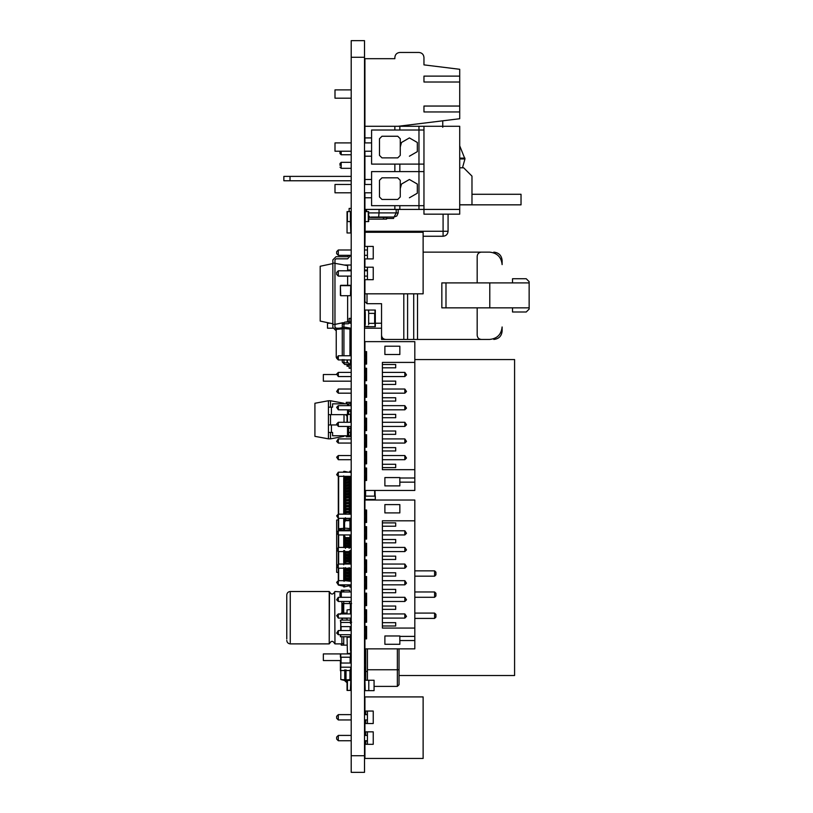 <?xml version="1.0" encoding="UTF-8"?>
<svg xmlns="http://www.w3.org/2000/svg" width="813" height="813" viewBox="0 0 813 813"><rect width="100%" height="100%" fill="white"/><g stroke="black" fill="none" stroke-linecap="round" stroke-linejoin="round"><path stroke-width="1.22" d="M423.959 164.104L423.959 214.165L459.711 214.165L459.711 126.279L423.959 126.279L423.959 164.104L394.864 164.104L394.864 171.594L371.582 171.594L371.582 179.49L364.925 179.49L364.925 184.48M394.864 164.104L371.582 164.104L371.582 156.208L364.925 156.208L364.925 179.49M423.959 171.594L418.969 171.594L418.969 205.679L371.582 205.679L371.582 179.49M399.844 164.104L399.844 171.594L418.969 171.594L418.969 130.019L423.959 130.019M399.844 171.594L394.864 171.594M371.582 137.915L364.925 137.915L364.925 126.279L399.844 126.279L399.844 130.019L371.582 130.019L371.582 156.208M379.478 138.749L381.968 136.249L397.77 136.249L400.26 138.749L400.26 155.374L397.77 157.874L381.968 157.874L379.478 155.374L379.478 138.749M364.925 137.915L364.925 142.905M364.925 156.208L364.925 151.218M394.864 205.679L394.864 209.419L364.925 209.419L364.925 192.793M379.478 180.323L381.968 177.823L397.77 177.823L400.26 180.323L400.26 196.949L397.77 199.449L381.968 199.449L379.478 196.949L379.478 180.323M399.844 130.019L418.969 130.019L418.969 126.279L399.844 126.279M423.959 205.679L418.969 205.679L418.969 209.419L394.864 209.419M459.711 209.419L418.969 209.419M423.959 126.279L418.969 126.279M364.925 197.783L371.582 197.783M394.864 126.279L394.864 130.019M400.26 147.062L401.49 142.488L409.406 137.915L417.333 142.488L417.333 151.635L409.406 156.208M400.26 188.636L401.49 184.063L409.406 179.49L417.333 184.063L417.333 193.209L409.406 197.783M371.582 151.218L364.509 151.218M351.206 151.218L334.997 151.218L334.997 142.905L351.206 142.905M371.582 192.793L364.509 192.793M351.206 192.793L334.997 192.793L334.997 184.48L351.206 184.48M368.289 310.038L365.301 310.038L368.289 310.038L368.665 312.162L368.665 310.414M364.925 310.414L364.925 312.162L365.301 310.038M364.925 324.55L364.925 312.162M368.665 324.55L368.665 312.162M368.289 326.674L365.301 326.674L368.665 326.298M365.261 312.538L364.925 310.038L375.321 310.038L375.321 326.674L364.925 326.674L365.301 323.35M365.261 324.184L365.301 313.371M368.665 313.371L374.986 313.371L374.986 310.038M368.665 323.35L374.986 323.35L374.986 326.674M374.986 499.456L364.925 499.456L364.925 496.133L375.321 496.133L375.321 499.456L374.986 490.463M365.261 499.456L365.261 490.463M364.925 376.551L364.925 384.864L366.592 384.864L364.925 384.864L364.925 389.01L365.759 389.01L364.509 389.021M364.925 405.657L364.925 401.49L366.592 401.49L364.925 401.49L364.925 397.333L366.592 397.333L364.925 397.333L364.925 393.177M364.925 731.842L364.925 723.529L373.238 723.529L373.238 711.05L364.925 711.05L364.925 696.914L423.126 696.914L423.126 758.448L364.925 758.448L364.925 744.312L367.425 744.312L367.425 731.842L364.925 731.842L373.238 731.842L373.238 744.312L364.925 744.312L364.925 740.734M364.925 714.627L364.925 711.05L367.425 711.05L367.425 723.529L364.925 723.529M351.206 719.952L338.32 719.952L336.653 718.286L336.653 716.294L338.32 714.627L351.206 714.627M364.509 714.627L367.425 714.627M364.509 719.952L367.425 719.952M351.206 740.734L338.32 740.734L336.653 739.078L336.653 737.076L338.32 735.419L351.206 735.419M364.509 735.419L367.425 735.419M364.509 740.734L367.425 740.734M338.299 719.932L338.299 714.647M338.299 740.714L338.299 735.44M365.759 690.644L367.425 690.644M365.759 680.247L365.759 648.855M365.759 671.426L367.425 671.426L367.425 648.855M367.425 671.426L367.425 680.247M374.071 686.396L397.354 686.396L399.02 684.729L399.02 648.855M365.759 626.61L364.509 626.61M351.206 626.61L340.81 626.61L340.81 622.453L351.206 622.453M365.759 667.188L364.509 667.188M351.206 667.188L340.81 667.188L340.81 663.032L351.206 663.032M365.759 555.269L364.925 555.269L364.925 559.893L366.592 559.893L365.759 560.076M365.301 568.206L365.759 570.055M365.301 570.055L364.925 580.675M364.925 560.076L364.925 564.049M364.925 568.206L364.925 570.055M365.759 667.819L365.2 667.188M365.261 534.944L365.261 538.054M365.261 543.257L365.759 544.71M365.261 545.289L365.261 544.71L364.925 545.289L365.759 545.289M365.759 460.666L364.925 460.666L364.925 459.701L364.925 472.17M364.925 455.544L364.925 451.388L364.925 455.544L364.925 451.388L366.592 451.388L364.925 451.388L364.925 455.544M364.925 443.065L364.925 447.221L365.759 443.085L364.509 443.065M364.925 460.666L364.925 459.701L365.759 461.499M364.925 447.221L366.592 447.221L364.925 447.221L364.925 445.29L364.925 451.388M364.925 418.126L364.925 422.282L364.925 418.126L364.925 422.282L364.925 418.126L364.925 422.282L364.925 418.126L364.925 422.282L364.925 418.126L366.592 418.126L364.925 418.126L364.925 413.969L366.592 413.969L364.925 413.969L364.925 409.813M364.925 430.595L366.592 430.595L364.925 430.595L364.925 426.439L364.925 438.908M364.925 359.925L364.925 372.395M364.925 476.327L364.925 496.133M364.925 499.456L364.925 514.162M364.925 518.318L364.925 526.631L366.592 526.631L364.925 526.631L364.925 530.787M364.925 534.944L364.925 538.054L366.175 538.054M364.925 538.054L364.925 539.1L366.592 539.1L364.925 539.1L364.925 543.257L366.592 543.257L364.925 543.257L364.925 544.71M364.925 626.61L364.925 630.563M364.925 634.719L364.925 663.032M364.925 667.188L364.925 675.522L365.759 675.522M399.02 675.522L514.588 675.522L514.588 359.559L414.813 359.559M340.728 660.563L323.35 660.563L323.35 653.906L351.206 653.906M351.206 381.185L323.35 381.185L323.35 374.529L336.653 374.529M365.301 634.719L365.301 638.886M364.925 586.183L364.509 597.291L365.759 597.311M364.925 601.468L364.925 613.937M364.925 618.093L364.925 626.406L366.592 626.406L364.925 626.406M364.925 605.187L365.759 605.187M364.925 603.073L365.759 603.073M341.308 613.937L341.308 613.093L347.049 613.093M350.413 613.093L351.206 613.093M341.308 618.093L347.049 618.408M350.413 618.408L351.206 618.408M351.206 601.468L338.32 601.468L336.653 599.801L338.32 597.311L351.206 597.311L341.308 597.291L341.308 591.966L351.206 591.966M414.813 613.093L434.599 613.093L434.599 618.408L435.931 617.077L435.931 614.415L434.599 613.093M414.813 618.408L434.599 618.408M414.813 591.966L434.599 591.966L434.599 597.291L435.931 595.959L435.931 593.297L434.599 591.966M414.813 597.291L434.599 597.291M414.813 576.173L434.599 576.173L435.931 574.842L435.931 572.179L434.599 570.848L434.599 576.173M414.813 570.848L434.599 570.848M341.308 613.093L339.986 614.415M341.308 591.966L339.986 593.297L339.986 595.959L341.308 597.291M364.925 584.832L364.925 586.823L364.925 584.832M364.509 328.218L381.551 328.218L381.551 339.438L417.516 339.438L417.516 293.818M493.806 338.726L493.806 339.438C498.816 338.909 501.591 336.145 502.119 331.125L502.119 326.968C501.326 334.489 497.17 338.645 489.65 339.438L417.516 339.438M403.797 293.818L403.797 339.438L385.718 339.438C383.208 339.173 381.815 337.791 381.551 335.281L381.551 303.686L381.551 321.978L381.551 303.686L367.009 303.686L367.009 293.818M445.991 307.842L445.991 282.904L441.835 282.904L441.835 307.842L529.141 307.842L529.141 309.092L526.235 311.999L512.515 311.999L512.515 307.842M445.991 282.904L529.141 282.904L529.141 307.842M365.301 221.583L368.665 221.583L368.665 211.604L365.301 211.604L364.925 246.42L373.238 246.42L373.238 258.9L364.925 258.9L364.925 267.213L373.238 267.213L373.238 279.682L364.925 279.682L364.925 301.613L367.009 303.686M364.925 232.284L423.126 232.284L423.126 293.818L364.925 293.818L364.925 301.613M382.771 338.228L381.551 339.438L382.771 338.228M423.126 252.132L489.65 252.132C497.17 252.934 501.326 257.091 502.119 264.611L502.119 260.455C501.591 255.434 498.816 252.66 493.806 252.132L493.806 252.853M332.944 328.218L327.507 328.218L327.507 323.228L330.271 323.228M477.18 282.904L477.18 256.298C477.444 253.788 478.827 252.396 481.337 252.132M477.18 307.842L477.18 335.281C477.444 337.791 478.827 339.173 481.337 339.438M512.515 282.904L512.515 278.747L526.235 278.747L529.141 281.654L529.141 282.904M489.792 282.904L489.792 307.842M365.759 530.157L364.925 530.157M365.759 545.96L364.925 545.96L364.925 547.423M414.813 362.415L382.384 362.415L382.384 469.68L414.813 469.68L414.813 341.633L364.925 341.633L364.925 351.602L366.592 351.602L364.925 351.602M366.592 364.082L364.925 364.082L366.592 364.082L366.592 351.602M366.592 368.238L364.925 368.238L366.592 368.238L366.592 380.708L364.925 380.708L366.592 380.708M366.592 434.752L364.925 434.752L366.592 434.752L366.592 447.221M366.592 463.857L364.925 463.857L366.592 463.857L366.592 451.388M366.592 468.014L364.925 468.014L366.592 468.014L366.592 480.483L364.925 480.483L366.592 480.483M414.813 469.68L414.813 490.463L364.925 490.463M399.844 477.577L399.844 485.889L384.884 485.889L384.884 477.577L399.844 477.577M366.592 418.126L366.592 430.595M366.592 401.49L366.592 413.969M366.592 384.864L366.592 397.333M399.844 354.519L399.844 346.206L384.884 346.206L384.884 354.519L399.844 354.519M365.759 351.602L365.759 364.082M365.759 368.238L365.759 380.708M365.759 384.864L365.759 397.333M365.759 401.49L365.759 413.969M365.759 418.126L365.759 430.595M365.759 434.752L365.759 447.221M365.759 451.388L365.759 463.857M365.759 468.014L365.759 480.483M399.844 482.15L414.813 482.15M399.844 477.993L414.813 477.993M365.759 355.759L364.509 355.759M351.206 355.759L338.299 355.779L338.32 359.925L351.206 359.925M365.759 359.925L364.509 359.925M382.384 364.498L395.687 364.498L395.687 367.822L382.384 367.822M382.384 381.124L395.687 381.124L395.687 384.447L382.384 384.447M382.384 397.75L395.687 397.75L395.687 401.083L382.384 401.083M382.384 414.386L395.687 414.386L395.687 417.709L382.384 417.709M382.384 431.012L395.687 431.012L395.687 434.335L382.384 434.335M382.384 447.638L395.687 447.638L395.687 450.971L382.384 450.971M382.384 464.274L395.687 464.274L395.687 467.597L382.384 467.597M365.759 472.17L364.509 472.17M351.206 472.17L338.299 472.19L338.32 528.897M365.759 476.327L364.509 476.327M351.206 476.327L338.32 476.327L336.653 474.66L338.299 472.19M365.759 459.701L364.509 459.701M351.206 459.701L338.32 459.701L338.32 455.544L351.206 455.544M365.759 455.544L364.509 455.544M365.759 438.908L364.509 438.908M351.206 438.908L338.32 438.908L338.32 443.065L351.206 443.065M365.759 426.439L364.509 426.439M351.206 426.439L338.32 426.439L338.32 422.282L351.206 422.282M365.759 422.282L364.509 422.282M365.759 409.813L364.509 409.813M351.206 409.813L338.32 409.813L338.32 405.657L351.206 405.657M365.759 405.657L364.509 405.657M351.206 389.021L338.32 389.021L338.32 393.177L351.206 393.177M365.759 393.177L364.509 393.177M365.759 376.551L364.509 376.551M351.206 376.551L338.32 376.551L338.32 372.395L351.206 372.395M365.759 372.395L364.509 372.395M338.299 359.905L336.653 358.259L338.299 355.779M404.833 459.701L406.5 458.034L404.833 455.544L404.833 459.701L382.384 459.701M404.833 455.544L382.384 455.544M404.833 438.908L404.833 443.065L406.5 441.408L404.833 438.908L382.384 438.908M404.833 443.065L382.384 443.065M404.833 426.439L406.5 424.772L404.833 422.282L404.833 426.439L382.384 426.439M404.833 422.282L382.384 422.282M404.833 376.551L406.5 374.884L404.833 372.395L404.833 376.551L382.384 376.551M404.833 372.395L382.384 372.395M404.833 389.021L404.833 393.177L406.5 391.52L404.833 389.021L382.384 389.021M404.833 393.177L382.384 393.177M404.833 409.813L406.5 408.146L404.833 405.657L404.833 409.813L382.384 409.813M404.833 405.657L382.384 405.657M338.32 455.544L336.653 457.201L338.32 459.701M338.32 443.065L336.653 441.408L338.32 438.908M338.32 422.282L336.653 423.949L338.32 426.439M338.32 405.657L336.653 407.313L338.32 409.813M338.32 393.177L336.653 391.52L338.32 389.021M338.32 372.395L336.653 374.051L338.32 376.551M364.925 246.42L367.425 246.42L367.425 258.9L364.925 258.9M364.925 267.213L367.425 267.213L367.425 279.682L364.925 279.682M351.206 255.323L338.32 255.323L336.653 253.656L336.653 251.664L338.32 249.998L351.206 249.998M364.509 249.998L367.425 249.998M364.509 255.323L367.425 255.323M351.206 276.105L338.32 276.105L336.653 274.448L336.653 272.446L338.32 270.79L351.206 270.79M364.509 270.79L367.425 270.79M364.509 276.105L367.425 276.105M338.299 255.302L338.299 250.018M338.299 276.085L338.299 270.81M371.582 58.688L394.864 58.688L394.864 57.449C395.179 54.441 396.835 52.774 399.844 52.459L418.969 52.459C421.977 52.774 423.644 54.441 423.959 57.449L423.959 64.877L423.959 57.449M394.864 57.449L394.864 58.688L394.864 57.449L394.864 58.688L394.864 57.449L394.864 58.688L364.925 58.688L364.925 127.285M459.711 111.95L459.711 106.046L423.959 106.046L423.959 111.95L459.711 111.95L459.711 118.728L398.146 126.279M459.711 106.046L459.711 69.288L423.959 64.877M459.711 82.011L423.959 82.011L423.959 76.117L459.711 76.117M442.75 127.285L442.75 120.802M351.206 89.877L334.997 89.877L334.997 98.19L351.206 98.19M364.925 500.025L414.813 500.025L414.813 520.808L382.384 520.808L382.384 628.073L414.813 628.073L414.813 648.855L364.925 648.855M366.592 510.005L364.925 510.005L366.592 510.005L366.592 522.474L364.925 522.474L366.592 522.474M366.592 555.736L364.925 555.736L366.592 555.736L366.592 543.257M366.592 572.362L364.925 572.362L366.592 572.362L366.592 559.893M366.592 576.519L364.925 576.519L366.592 576.519L366.592 588.988L364.925 588.988L366.592 588.988M366.592 593.155L364.925 593.155L366.592 593.155L366.592 605.624L364.925 605.624L366.592 605.624M366.592 609.78L364.925 609.78L366.592 609.78L366.592 622.25L364.925 622.25L366.592 622.25M366.592 638.886L364.925 638.886L366.592 638.886L366.592 626.406M399.844 635.969L399.844 644.282L384.884 644.282L384.884 635.969L399.844 635.969M366.592 526.631L366.592 539.1M399.844 512.912L399.844 504.599L384.884 504.599L384.884 512.912L399.844 512.912M414.813 628.073L414.813 520.808M365.759 510.005L365.759 522.474M365.759 526.631L365.759 539.1M365.759 543.257L365.759 555.736M365.759 559.893L365.759 572.362M365.759 576.519L365.759 588.988M365.759 593.155L365.759 605.624M365.759 609.78L365.759 622.25M365.759 626.406L365.759 638.886M399.844 640.542L414.813 640.542M399.844 636.386L414.813 636.386M365.759 514.162L364.509 514.162M351.206 514.162L338.32 514.162L336.653 515.818L338.299 518.298M365.759 518.318L364.509 518.318M351.206 518.318L338.32 518.318M382.384 522.891L395.687 522.891L395.687 526.214L382.384 526.214M382.384 539.517L395.687 539.517L395.687 542.85L382.384 542.85M382.384 556.153L395.687 556.153L395.687 559.476L382.384 559.476M382.384 572.779L395.687 572.779L395.687 576.102L382.384 576.102M382.384 589.405L395.687 589.405L395.687 592.738L382.384 592.738M382.384 606.041L395.687 606.041L395.687 609.364L382.384 609.364M382.384 622.667L395.687 622.667L395.687 625.99L382.384 625.99M365.759 630.563L364.509 630.563M351.206 630.563L338.32 630.563L338.299 634.699L351.206 634.719M365.759 634.719L364.509 634.719M365.759 618.093L364.509 618.093M351.206 618.093L338.32 618.093L338.32 613.937L351.206 613.937M365.759 613.937L364.509 613.937M365.759 601.468L364.509 601.468M338.32 597.311L338.32 601.468M365.759 584.832L364.509 584.832M351.206 584.832L338.32 584.832L338.32 580.675L351.206 580.675M365.759 580.675L364.509 580.675M365.759 568.206L364.509 568.206M351.206 568.206L338.32 568.206L338.32 580.675L336.653 582.342L338.32 584.832M365.759 564.049L364.509 564.049M351.206 564.049L338.32 564.049L338.32 568.206L336.653 566.539L338.32 564.049L338.32 551.58L351.206 551.58M365.759 547.423L364.509 547.423M351.206 547.423L338.32 547.423L338.32 551.58L336.653 549.913L338.32 547.423L338.32 534.944L351.206 534.944M365.759 551.58L364.509 551.58M365.759 534.944L364.509 534.944M365.759 530.787L364.509 530.787M351.206 530.787L338.32 530.787L338.32 534.944L336.653 532.454L338.32 530.787L338.32 529.415L338.645 530.787M404.833 618.093L406.5 616.427L404.833 613.937L404.833 618.093L382.384 618.093M404.833 613.937L382.384 613.937M404.833 597.311L404.833 601.468L406.5 599.801L404.833 597.311L382.384 597.311M404.833 601.468L382.384 601.468M404.833 584.832L406.5 583.175L404.833 580.675L404.833 584.832L382.384 584.832M404.833 580.675L382.384 580.675M404.833 534.944L406.5 533.287L404.833 530.787L404.833 534.944L382.384 534.944M404.833 530.787L382.384 530.787M404.833 547.423L404.833 551.58L406.5 549.913L404.833 547.423L382.384 547.423M404.833 551.58L382.384 551.58M404.833 568.206L406.5 566.539L404.833 564.049L404.833 568.206L382.384 568.206M404.833 564.049L382.384 564.049M338.299 634.699L336.653 633.063L338.299 630.583M338.32 613.937L336.653 615.604L338.32 618.093M374.071 680.247L368.797 680.247L368.797 690.644L374.071 690.644L374.071 680.247M365.22 680.247L368.797 680.247L368.797 690.644L364.925 690.644L364.925 680.247L365.22 690.644M365.759 363.441L365.2 364.082M364.925 555.269L364.925 551.58M364.925 545.96L364.925 545.289M386.958 217.051L386.958 218.453L393.614 218.453L393.614 217.051M371.216 217.467L380.311 217.467M396.205 209.419L396.205 212.894L398.187 212.894L396.805 215.984L398.187 212.894L398.187 209.419M371.165 217.051L394.031 217.051L396.805 215.984L394.031 217.051L396.205 212.894L379.061 212.894L378.624 217.051L379.061 212.894L368.665 212.894M379.061 209.419L379.061 212.894M366.592 211.604L366.592 209.419M369.915 217.051L368.665 215.801M368.248 219.124L386.541 219.124L386.541 217.467L368.665 217.427M364.925 209.419L364.925 221.583M399.844 52.459L418.969 52.459M365.759 740.734L365.759 744.312M365.759 719.952L365.759 723.529M365.759 731.842L365.759 735.419M367.425 740.989L365.759 740.989M459.711 167.803L463.664 167.803L471.977 176.126L471.977 204.764L459.711 204.764M471.977 194.287L521.031 194.287L521.031 204.846L459.711 204.846M290.017 180.76L290.017 176.391L283.859 176.391L283.859 180.76L351.206 180.76M290.017 176.391L351.206 176.391M339.986 165.334L339.986 163.535L339.986 165.334M339.986 151.746L339.986 153.545L339.986 151.746M423.126 236.258L443.085 236.258C446.093 235.943 447.76 234.276 448.075 231.268L448.075 214.165M351.206 208.402L349.133 208.402L349.133 211.604M350.413 640.329L350.413 650.309M343.31 613.124L343.31 603.561L342.476 603.561L342.476 613.124M350.789 626.61L350.789 630.563M350.789 622.27L351.623 622.27M350.373 609.547L350.373 603.561L343.726 603.561L343.726 613.124M351.623 603.561L350.789 603.561L350.789 613.124M342.395 620.106L342.395 618.408M342.395 613.093L342.476 603.978M342.476 620.106L342.476 618.408M331.43 432.445L331.43 424.955L328.422 424.955L328.422 432.445L332.578 432.445L332.578 435.768L350.708 435.768L350.708 428.288L348.625 428.288L348.625 432.445L350.708 432.445M331.43 424.955L336.836 424.955M350.708 426.439L350.708 428.288M348.625 428.288L348.625 426.439M348.625 435.768L348.625 432.445M331.43 407.161L328.422 407.161L328.422 414.65L331.43 414.65L331.43 407.161L332.578 407.161L332.578 403.837L350.708 403.837L350.708 405.657M350.708 409.813L350.708 414.65M347.507 414.65L331.43 414.65M348.625 414.65L348.625 409.813M348.625 405.657L348.625 403.837M348.625 411.327L350.708 411.327M328.422 407.161L328.422 400.758L314.916 403.258L314.916 436.347L328.422 438.847L328.422 432.445M328.422 424.955L328.422 414.65M330.505 407.161L330.505 400.758L344.011 403.258L344.011 403.837M344.011 414.65L344.011 422.282M344.011 435.768L344.011 436.347L330.505 438.847L330.505 432.445M330.505 400.758L328.422 400.758M328.422 438.847L330.505 438.847M330.505 424.955L330.505 414.65M350.413 211.604L350.413 221.583L350.789 211.604L347.049 211.604L347.049 232.975L350.789 232.975L350.413 221.583L347.049 221.583M350.413 637.006L347.049 637.372L347.425 653.632L350.789 653.256L350.413 637.006M350.413 680.451L347.049 680.451L347.049 690.43L350.789 690.43L350.789 680.451L350.413 690.43M343.929 359.519L343.929 362.019L344.763 362.852L348.299 362.852L350.789 365.342L350.789 368.248L349.133 368.248L349.133 365.342L348.299 364.509L344.763 364.509L342.273 362.019L342.273 359.519M349.956 329.031L343.929 328.554L343.929 327.09L349.956 328.046L349.956 355.759M336.653 358.005L336.236 357.273L336.765 357.324M343.929 362.019L344.763 362.852L343.929 362.019L344.763 362.852L348.299 362.852M349.133 365.342L348.299 364.509L349.133 365.342L348.299 364.509L344.763 364.509M343.929 324.6L344.763 323.767L343.929 324.6L344.763 323.767L343.929 324.6L343.929 327.09L342.273 327.09L342.273 328.554L343.929 328.554L343.929 355.759M342.273 328.554L342.273 355.759M342.273 327.72L336.236 328.676L336.236 357.273M342.273 328.859L336.236 329.336M348.299 323.767L344.763 323.767L348.299 323.767L344.763 323.767L348.299 323.767L350.789 321.277L350.789 318.361L349.133 318.361L349.133 321.277L348.299 322.1L344.763 322.1L342.273 324.6L342.273 327.09M349.133 321.277L348.299 322.1L349.133 321.277L348.299 322.1L344.763 322.1M350.454 660.725L350.789 663.032L350.789 661.06M340.728 671.121L340.393 670.532L350.789 670.532L350.454 671.121M340.393 661.06L340.393 667.199L340.728 660.725M350.454 670.532L350.789 667.199L350.789 670.786M350.454 667.188L340.393 667.199L340.393 670.786M349.133 366.246L347.049 366.246L347.049 364.509M350.789 366.246L350.789 359.925M347.049 362.852L347.049 359.925M350.789 405.657L350.789 402.344L346.216 402.344L346.216 403.837M347.049 415.646L346.216 415.646L346.216 414.65M350.789 409.813L350.789 422.282M350.413 613.937L350.413 609.547L347.049 609.923L347.049 613.937M350.413 618.093L350.413 620.106M347.049 618.093L347.049 620.106M350.454 663.032L350.454 657.219L340.393 657.219L340.393 653.896M340.728 670.532L340.728 653.896M350.454 653.896L350.454 657.219L350.789 653.896M350.332 435.768L350.332 436.764L346.216 436.764L346.216 435.768M350.332 436.764L350.789 426.439M349.956 670.136L349.956 679.638L346.013 679.912L346.013 680.705L344.763 680.705L344.763 679.912L346.013 679.912L346.013 669.851M349.956 679.638L347.781 680.451M347.049 680.562L346.013 680.705L347.049 681.538M344.763 669.851L344.763 679.912M344.763 679.81L340.81 679.536L344.763 680.501M340.81 670.237L340.81 679.536M347.049 682.788L344.763 680.705M349.956 520.533L349.956 530.787M349.956 534.944L349.956 537.779M349.956 585.706L343.726 586.925L343.726 584.832M347.994 472.17L344.56 471.398L344.56 472.17M349.956 528.541L344.56 528.135L344.56 530.787M349.956 518.318L349.133 520.107L345.383 520.107L343.726 521.285L343.726 522.454L344.56 522.454L344.56 528.135L343.726 528.135L343.726 530.787M349.956 529.781L343.726 530.188M344.56 584.832L344.56 586.925M344.56 534.944L344.56 535.858L343.726 535.858L343.726 534.944M343.726 586.264L338.32 585.045M344.56 471.398L343.726 471.398L343.726 472.17M343.726 476.327L343.726 477.068M343.726 522.454L343.726 528.135M344.245 476.327L343.726 478.359L344.56 478.359L345.383 476.601L349.956 476.438M344.56 522.454L345.383 520.696L349.133 520.696L350.789 519.517L350.789 518.318M343.726 478.359L343.726 480.005M345.383 517.749L344.56 519.517L343.726 519.517L343.726 521.163M349.956 476.327L349.956 480.005L350.789 480.005L350.789 478.359L349.956 478.359L345.383 478.948L343.726 480.127L343.726 481.296L344.56 481.296L345.383 479.538L349.956 479.375M343.726 481.296L343.726 482.942M343.726 483.064L343.726 481.774L345.383 480.595L349.956 480.005L349.956 482.942L350.789 482.942L350.789 481.296L349.956 481.296L345.383 481.885L343.726 483.064L343.726 484.243L344.56 484.243L345.383 482.475L349.956 482.322M343.726 484.243L343.726 485.889M349.956 511.712L345.383 511.875L344.56 513.633L343.726 513.633L345.383 512.932L345.383 514.223M343.726 486.001L343.726 484.711L345.383 483.532L349.956 482.942L349.956 485.889L350.789 485.889L350.789 484.243L349.956 484.243L345.383 484.833L343.726 486.001L343.726 487.18L344.56 487.18L345.383 485.412L349.956 485.259M343.726 487.18L343.726 488.826M349.956 508.775L345.383 508.938L344.56 510.696L343.726 510.696L343.726 512.342M343.726 488.948L343.726 487.648L345.383 486.479L349.956 485.889L349.956 488.826L350.789 488.826L350.789 487.18L349.956 487.18L345.383 487.77L343.726 488.948L343.726 490.117L344.56 490.117L345.383 488.359L349.956 488.196M343.726 490.117L343.726 491.763M349.956 505.838L345.383 505.991L344.56 507.759L343.726 507.759L343.726 509.405M343.726 491.885L343.726 490.595L345.383 489.416L349.956 488.826L349.956 491.763L350.789 491.763L350.789 490.117L349.956 490.117L345.383 490.706L343.726 491.885L343.726 493.064L344.56 493.064L345.383 491.296L349.956 491.143M343.726 493.064L343.726 494.711M349.956 502.901L345.383 503.054L344.56 504.822L343.726 504.822L343.726 506.469M343.726 494.822L343.726 493.532L345.383 492.353L349.956 491.763L349.956 494.711L350.789 494.711L350.789 493.064L349.956 493.064L345.383 493.643L343.726 494.822L343.726 496.001L344.56 496.001L345.383 494.233L349.956 494.08M343.726 496.001L343.726 497.647M349.956 499.954L345.383 500.117L344.56 501.875L343.726 501.875L343.726 503.521M343.726 497.759L343.726 496.469L345.383 495.29L349.956 494.711L349.956 497.647L350.789 497.647L350.789 496.001L349.956 496.001L345.383 496.591L343.726 497.759L343.726 498.938L344.56 498.938L345.383 497.18L349.956 497.017M343.726 498.938L343.726 500.584M344.56 535.858L345.383 537.627L349.133 537.627L350.789 538.806L350.789 541.743L349.956 541.743L349.956 538.806L345.383 538.216L343.726 537.037L343.726 535.858M343.726 578.307L344.56 581.132M349.956 540.726L345.383 540.564L344.56 538.806L343.726 538.806L343.726 537.159M343.726 575.37L343.726 577.017L344.56 577.017L345.383 578.785L349.956 578.937M349.956 543.663L345.383 543.501L344.56 541.743L343.726 541.743L343.726 540.096M343.726 572.433L343.726 574.08L344.56 574.08L345.383 575.838L349.956 576M349.956 546.6L345.383 546.448L344.56 544.68L343.726 544.68L343.726 543.033M343.726 569.496L343.726 571.143L344.56 571.143L345.383 572.901L349.956 573.063M343.726 545.97L343.726 547.616M344.56 568.196L345.383 569.964L349.956 570.116M344.56 550.564L345.383 552.322L349.956 552.484M349.956 555.421L345.383 555.269L344.56 553.501L343.726 553.501L343.726 551.417M343.726 560.675L343.726 562.322L344.56 562.322L345.383 564.08M349.956 558.358L345.383 558.206L344.56 556.438L343.726 556.438L343.726 554.791M343.726 557.738L343.726 559.385L344.56 559.385L345.383 561.143L349.956 561.305M350.789 540.096L350.789 538.806M350.789 584.832L350.789 587.128L349.956 587.128L349.956 584.832M338.645 534.944L338.645 547.423M338.645 551.58L338.645 564.049M338.645 568.206L338.645 580.675M343.726 529.964L338.32 529.558M350.789 472.485L350.789 471.184L349.956 471.184L349.956 472.485M349.956 518.227L345.383 518.816L343.726 519.985L343.726 521.285M350.789 476.327L350.789 477.068L349.133 477.658L345.383 477.658L343.726 478.827L343.726 480.127M350.789 514.162L350.789 513.633L349.956 514.162M343.726 518.227L343.726 519.517M350.789 509.405L350.789 507.759L349.956 507.759L349.956 509.405L350.789 509.405L350.789 512.342L345.383 512.932M350.789 510.696L349.956 510.696L349.956 513.633L349.133 514.223L349.133 512.932M343.726 512.464L343.726 511.164L345.383 509.995L349.956 509.405L349.956 510.696L349.133 511.286L345.383 511.286L343.726 512.464L343.726 513.633M350.789 503.521L350.789 501.875L349.956 501.875L349.956 503.521L350.789 503.521L350.789 506.469L345.383 507.058L343.726 508.227L343.726 510.696M350.789 504.822L349.956 504.822L349.956 507.759L349.133 508.349L345.383 508.349L343.726 509.517M343.726 506.58L343.726 505.29L345.383 504.111L349.956 503.521L349.956 504.822L349.133 505.412L345.383 505.412L343.726 506.58L343.726 507.759M350.789 497.647L350.789 500.584L345.383 501.174L343.726 502.353L343.726 504.822M350.789 498.938L349.956 498.938L349.956 501.875L349.133 502.464L345.383 502.464L343.726 503.643M343.726 500.706L343.726 499.406L345.383 498.237L349.956 497.647L349.956 498.938L349.133 499.528L345.383 499.528L343.726 500.706L343.726 501.875M349.956 536.631L350.789 536.631L350.789 543.033L345.383 542.444L343.726 541.275L343.726 538.806M349.956 540.096L345.383 539.507L343.726 538.328L343.726 537.037M350.789 585.838L349.956 585.838M343.726 581.132L343.726 579.954M350.789 543.033L350.789 544.68L349.956 544.68L349.956 541.743L345.383 541.153L343.726 539.974M350.789 568.196L350.789 579.954L349.956 579.954L349.956 581.254L345.383 580.665L343.726 579.486L343.726 577.017M350.789 544.68L350.789 545.97L345.383 545.391L343.726 544.212L343.726 541.743M350.789 578.307L349.956 578.307L349.956 579.954L345.383 579.374L343.726 578.195M350.789 545.97L350.789 547.423L350.789 545.97M349.956 547.423L349.956 544.68L345.383 544.09L343.726 542.921M350.789 577.017L349.956 577.017L349.956 578.307L345.383 577.728L343.726 576.549L343.726 574.08M350.789 575.37L349.956 575.37L349.956 577.017L345.383 576.427L343.726 575.258M349.956 547.616L345.383 547.037L343.726 545.858L343.726 544.68M350.789 574.08L349.956 574.08L349.956 575.37L345.383 574.781L343.726 573.612L343.726 571.143M350.789 550.564L350.789 551.854L349.133 551.265M343.767 547.423L343.726 545.858M350.789 572.433L349.956 572.433L349.956 574.08L345.383 573.49L343.726 572.311M350.789 555.746L350.789 554.791L350.789 556.438L349.956 556.438L349.956 554.791L350.789 554.791L350.789 551.854L350.789 553.501L349.956 553.501L349.956 550.564M350.789 571.143L349.956 571.143L349.956 572.433L345.383 571.844L343.726 570.665L343.726 568.196M350.789 569.496L350.789 570.177L350.789 569.496L349.956 569.496L349.956 571.143L345.383 570.553L343.726 569.374M349.133 552.911L349.133 554.202L349.956 554.791L349.956 553.501L349.133 552.911L345.383 552.911L343.726 551.732L343.726 550.564M349.956 568.196L349.956 569.496L345.383 568.907L343.726 567.728M350.789 556.438L350.789 557.738L345.383 557.149L343.726 555.97L343.726 553.501M349.133 554.202L345.383 554.202L343.726 553.033L343.726 551.732M350.789 557.738L350.789 559.385L349.956 559.385L349.956 556.438L345.383 555.848L343.726 554.679M350.789 559.385L350.789 560.675L345.383 560.086L343.726 558.907L343.726 556.438M343.919 564.049L343.726 562.322M350.789 560.675L350.789 562.322L349.956 562.322L349.956 559.385L345.383 558.795L343.726 557.616M350.789 562.322L350.789 563.612L345.383 563.023L343.726 561.854L343.726 559.385M349.956 564.049L349.956 562.322L349.133 561.732L345.383 561.732L343.726 560.553M343.726 472.058L343.218 472.17M338.645 518.318L338.645 529.588M338.645 476.327L338.645 514.162M343.726 528.348L338.32 528.755M343.726 563.5L343.726 564.791M350.789 519.517L350.789 518.227M343.726 475.89L343.726 477.19M350.789 512.342L350.789 513.633M350.789 477.068L350.789 478.359M350.789 480.005L350.789 481.296M350.789 506.469L350.789 507.759M350.789 482.942L350.789 484.243M350.789 485.889L350.789 487.18M350.789 500.584L350.789 501.875M350.789 488.826L350.789 490.117M350.789 491.763L350.789 493.064M350.789 494.711L350.789 496.001M350.789 579.954L350.789 581.254M349.539 636.823L343.726 636.731M343.726 603.561L343.726 601.468M349.539 603.561L349.539 601.468M341.226 643.886L341.226 645.136L343.726 645.136L343.726 636.823M347.049 645.136L343.726 645.136M349.539 591.966L349.539 590.258L341.226 590.258L341.226 591.508M343.726 591.966L343.726 590.258M334.702 591.742L334.966 643.886L334.702 591.742C332.964 594.821 331.226 594.821 329.489 591.742L329.224 643.886L329.224 591.508L290.261 591.508C288.148 591.722 286.989 592.89 286.765 594.994L286.765 638.988M340.728 295.708L350.454 295.708L340.728 295.708L340.393 285.648L340.393 295.373M350.789 295.373L350.789 285.648L350.454 295.708M350.789 285.648L340.393 285.648M350.454 285.312L340.728 285.312M349.956 523.877L350.789 523.877L350.789 530.249L349.956 530.249M338.32 572.545L336.653 572.311L336.653 566.539M338.32 519.832L336.653 520.066L336.653 532.454M336.653 565.716L336.653 549.913M336.653 549.08L336.653 533.287M345.769 322.1L347.629 321.704L347.629 295.708M347.629 285.312L347.629 276.105M347.629 270.79L347.629 265.648L332.852 262.955L332.852 259.886L336.023 256.715L347.618 256.715L348.675 255.323M343.208 322.649L334.966 324.397L334.966 259.886L336.023 258.829L347.618 258.829L350.789 255.323M337.171 328.523L334.966 327.466L334.966 324.397L332.852 324.397L332.852 262.955M334.966 259.886L336.023 258.829L347.618 258.829L336.023 258.829L334.966 259.886M347.618 256.715L348.675 255.658L347.618 256.715M336.023 330.637L332.852 327.466L332.852 324.397M349.956 329.55L350.789 331.694L350.789 336.176L349.956 336.176M334.966 327.466L336.023 328.523L334.966 327.466M332.852 263.575L320.19 266.268L320.19 321.084L332.852 323.777M350.789 414.345L347.049 414.345L347.049 422.282M340.81 623.429L340.393 620.106L350.789 620.106L350.789 623.429M350.454 626.61L350.454 630.563M340.728 620.106L340.728 630.563M350.789 634.719L350.789 636.731L340.393 636.731L340.393 634.719M351.206 57.276L351.206 772.35L364.509 772.35L364.509 40.65L351.206 40.65L351.206 57.276L364.509 57.276M399.844 205.679L399.844 209.419M374.651 313.371L374.651 323.35M365.596 496.133L365.596 490.463M374.651 496.133L374.651 490.463M365.301 397.333L365.301 393.177M367.425 669.76L397.354 669.76L397.354 648.855M397.354 686.396L397.354 669.76L399.02 669.76M365.301 560.076L365.301 564.049M365.596 534.944L365.596 538.054M365.596 543.257L365.596 544.71M407.598 339.438L407.598 293.818M501.408 260.455L502.119 260.455M502.119 331.125L501.408 331.125M413.715 293.818L413.715 339.438M365.301 555.269L365.301 551.58M365.301 545.96L365.301 545.289M386.399 217.467L386.399 219.124M383.777 219.124L383.777 217.467M383.431 217.467L383.431 219.124M366.175 211.604L366.175 209.419M365.301 526.631L365.301 530.157M365.759 711.05L365.759 714.627M368.289 211.604L368.289 221.583M459.711 158.962L464.955 158.962L459.711 145.822M459.711 158.118L464.955 158.118M351.206 162.336L341.175 162.336L341.175 168.321L339.986 167.122M341.175 151.218L341.175 154.744L351.206 154.744M364.925 231.268L443.085 231.268L443.085 214.165M443.085 236.258L443.085 231.268L448.075 231.268M347.507 435.768L347.507 426.439M347.507 414.345L347.507 409.813M347.507 405.657L347.507 403.837M347.425 211.604L347.425 221.583M347.425 680.451L347.425 690.43M350.413 364.031L350.413 359.925M347.425 366.246L347.425 364.509M347.425 362.852L347.425 359.925M350.332 402.344L350.332 403.837M346.673 402.344L346.673 403.837M346.673 414.65L346.673 415.646M350.129 663.032L350.129 657.219M341.064 663.032L341.064 657.219M346.673 435.768L346.673 436.764M345.383 518.816L345.383 520.107M349.133 518.816L349.133 520.107M345.383 477.658L345.383 478.948M349.133 477.658L349.133 478.948M345.383 480.595L345.383 481.885M349.133 480.595L349.133 481.885M345.383 483.532L345.383 484.833M349.133 483.532L349.133 484.833M345.383 509.995L345.383 511.286M349.133 509.995L349.133 511.286M345.383 486.479L345.383 487.77M349.133 486.479L349.133 487.77M345.383 507.058L345.383 508.349M349.133 507.058L349.133 508.349M345.383 489.416L345.383 490.706M349.133 489.416L349.133 490.706M345.383 504.111L345.383 505.412M349.133 504.111L349.133 505.412M345.383 492.353L345.383 493.643M349.133 492.353L349.133 493.643M345.383 501.174L345.383 502.464M349.133 501.174L349.133 502.464M345.383 495.29L345.383 496.591M349.133 495.29L349.133 496.591M345.383 498.237L345.383 499.528M349.133 498.237L349.133 499.528M345.383 538.216L345.383 539.507M349.133 538.216L349.133 539.507M345.383 541.153L345.383 542.444M349.133 541.153L349.133 542.444M345.383 579.374L345.383 580.665M349.133 579.374L349.133 580.665M345.383 544.09L345.383 545.391M349.133 544.09L349.133 545.391M345.383 576.427L345.383 577.728M349.133 576.427L349.133 577.728M345.383 547.037L345.383 548.328M349.133 547.037L349.133 548.328M345.383 573.49L345.383 574.781M349.133 573.49L349.133 574.781M345.383 570.553L345.383 571.844M349.133 570.553L349.133 571.844M345.383 552.911L345.383 554.202M345.383 567.606L345.383 568.907M349.133 567.606L349.133 568.907M345.383 555.848L345.383 557.149M349.133 555.848L349.133 557.149M345.383 558.795L345.383 560.086M349.133 558.795L349.133 560.086M345.383 561.732L345.383 563.023M349.133 561.732L349.133 563.023M341.897 618.408L341.897 620.106M341.897 636.731L341.897 643.886L343.726 643.368M334.966 591.508L341.897 591.966M341.897 601.468L341.897 613.093M290.261 592.707L290.261 642.677M350.413 414.345L350.413 422.282M347.425 414.345L347.425 422.282M350.454 620.106L350.454 623.429M350.129 626.61L350.129 630.563M341.064 626.61L341.064 630.563M350.454 634.719L350.454 636.731M340.728 634.719L340.728 636.731M351.206 755.724L364.509 755.724M364.509 142.905L371.582 142.905M364.509 184.48L371.582 184.48M365.759 663.032L364.509 663.032M350.454 660.563L351.206 660.563M351.206 265.028L344.712 265.028M367.425 270.018L364.509 270.018M351.206 270.018L347.629 270.018M381.551 323.228L374.986 323.228M365.261 323.228L364.509 323.228M351.206 323.228L349.844 323.228M342.68 323.228L340.484 323.228M351.206 328.218L349.956 328.218M339.123 328.218L335.281 328.218M464.955 158.962L462.475 167.803M351.206 168.321L341.175 168.321M341.175 162.336L339.986 163.535M341.175 154.744L339.986 153.545M334.966 643.886L341.897 643.886M341.897 591.508L343.635 591.966M334.702 643.652C332.964 640.563 331.226 640.563 329.489 643.652M329.224 643.886L290.261 643.886C288.148 643.662 286.989 642.504 286.765 640.39"/></g></svg>
